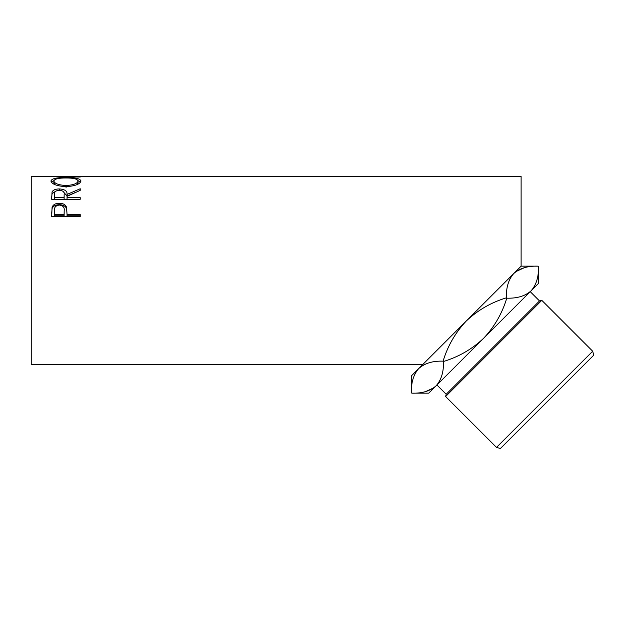 <?xml version="1.0" encoding="UTF-8"?>
<svg xmlns="http://www.w3.org/2000/svg" width="625" height="625" viewBox="0 0 625 625"><rect width="100%" height="100%" fill="white"/><g stroke="black" fill="none" stroke-linecap="round" stroke-linejoin="round"><path stroke-width="0.94" d="M538.438 266.508L538.438 283.477L531.086 290.828C525.203 296.062 517.102 298.516 506.773 298.172C502.18 313.391 494.453 326.773 483.594 338.32C472.062 349.164 458.68 356.891 443.445 361.5C443.82 371.734 441.367 379.844 436.094 385.82C430.211 391.055 422.102 393.508 411.781 393.164L411.43 375.852L418.773 368.5C424.664 363.266 432.766 360.812 443.094 361.156C447.703 345.922 455.43 332.539 466.273 321C477.82 310.141 491.203 302.414 506.422 297.82C506.047 287.594 508.5 279.484 513.773 273.508C519.656 268.266 527.758 265.82 538.086 266.156L538.438 266.508C538.812 276.742 536.359 284.844 531.086 290.828L533.102 288.461M411.43 392.82C411.055 382.586 413.5 374.477 418.773 368.5L416.766 370.859M592.695 351.234L593.75 355.172L500.445 448.484L496.5 447.422L592.695 351.234L541.789 300.328L445.602 396.523L446.211 394.242L539.516 300.938L541.789 300.328M539.516 300.938L530.242 291.672M446.211 394.242L436.938 384.977M496.5 447.422L445.602 396.523M418.773 368.5L521.117 266.156L521.117 176.516L68.219 176.516L59.633 176.617L80.234 177.016L51.664 176.703L65.391 176.531M50.93 181.031C51.672 178.586 56.672 177.43 65.938 177.562C75.125 177.438 80.133 178.57 80.969 180.961C80.188 184.133 75.219 186.031 66.078 186.672C56.898 186.086 51.852 184.203 50.93 181.031M51.664 199.281L52.047 191.945C53.078 189.984 55.492 188.977 59.305 188.93C64.836 189.258 67.422 191.094 67.047 194.43L80.234 188.75L80.234 190.359L67.047 196.336L67.047 197.641L80.234 197.641L80.234 199.281L51.664 199.281M51.664 216.641L52.094 207.18C53.188 204.602 55.602 203.289 59.328 203.25C63.156 203.289 65.578 204.656 66.578 207.352L67.047 214.555L80.234 214.555L80.234 216.641L51.664 216.641M422.977 364.305L31.25 364.305L31.25 176.516L62.578 176.516M524.273 267.734L516.133 271.492M425.594 391.594L433.734 387.828M531.086 290.828L428.75 393.164L411.781 393.164M463.844 323.438L466.273 321M65.938 177.562L65.938 177.984C58.484 177.945 54.461 178.953 53.859 180.992C54.523 183.555 58.594 185.07 66.062 185.547C73.461 185.055 77.453 183.539 78.039 180.992C77.477 178.945 73.445 177.938 65.93 177.984M77.992 180.633L80.656 182M51.242 182.031L53.914 180.625M76.961 184.641L78.039 182.938L78.039 180.992M53.859 180.992L53.859 182.938L55.133 184.734M66.062 187.391L66.062 185.547M51.664 197.312L52.047 193.648L55.945 191.055M52.047 191.945L52.047 193.648M59.305 188.93L59.305 190.703M62.773 191.078L67.047 196.086L75.07 192.586M67.047 194.43L67.047 196.086M67.047 197.641L67.047 199.219L80.234 199.281M64.156 196.086L64.117 199.219L54.594 199.219L54.594 197.641L64.117 197.641L64.156 194.438C64.672 192.047 63.055 190.641 59.297 190.234C55.633 190.633 54.062 192.016 54.594 194.375L54.594 197.641M64.117 197.641L64.117 199.219M51.664 213.406L52.094 208.555C53.188 206.031 55.602 204.75 59.328 204.703C63.156 204.75 65.57 206.086 66.578 208.727L67.047 214.18M52.094 207.18L52.094 208.555M59.328 203.25L59.328 204.703M66.578 207.352L66.578 208.727M67.047 214.555L67.047 215.773L80.234 215.773L80.234 216.641M54.594 214.555L54.594 210.445C54.094 207.383 55.68 205.594 59.336 205.062C63.07 205.617 64.68 207.469 64.18 210.617L64.117 214.555L54.594 214.555L54.594 215.773L64.117 215.773L64.18 211.891M64.117 214.555L64.117 215.773M521.117 266.156L538.086 266.156"/></g></svg>
